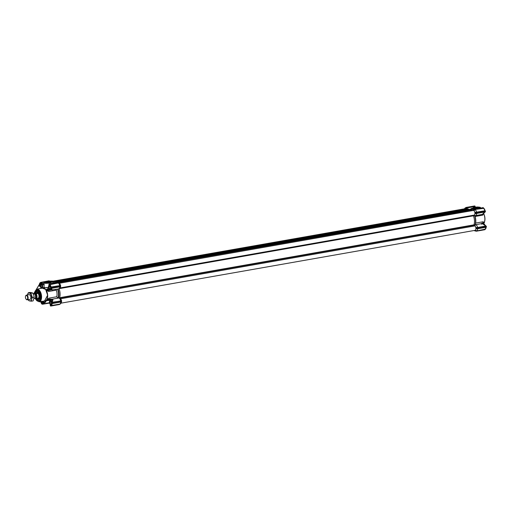 <?xml version="1.0" encoding="UTF-8"?>
<svg xmlns="http://www.w3.org/2000/svg" width="512" height="512" viewBox="0 0 512 512"><rect width="100%" height="100%" fill="white"/><g stroke="black" fill="none" stroke-linecap="round" stroke-linejoin="round"><path stroke-width="0.77" d="M471.584 208.832L474.912 208.614M474.861 208.262A1.946 0.333 176.3 0 1 475.155 208.486A1.946 0.333 176.3 0 1 473.638 208.851A1.946 0.333 176.3 0 1 471.61 208.838A1.946 0.333 176.3 0 1 471.328 208.73A1.946 0.333 176.3 0 1 472.512 208.288A1.946 0.333 176.3 0 1 474.861 208.262M474.854 215.507A3.091 1.638 -100 0 0 475.008 215.571A3.091 1.638 -100 0 0 475.168 215.616A3.091 1.638 -100 0 0 475.507 215.622A3.091 1.638 -100 0 0 476.659 213.568L474.912 213.702L475.034 212.762L476.698 212.64L476.576 212.262A3.091 1.638 -100 0 0 475.142 209.683L473.856 210.669L473.722 210.138L475.008 209.338L483.539 207.942L474.976 209.44L473.741 210.4M475.507 215.622L482.157 214.406L481.184 214.56L482.15 214.406L484.947 212.102L475.014 213.555M478.029 207.885A2.515 0.429 -3.7 0 0 479.123 207.52A2.515 0.429 -3.7 0 0 478.022 207.155A2.515 0.429 -3.7 0 0 475.277 207.328A2.515 0.429 -3.7 0 0 474.189 207.84A2.515 0.429 -3.7 0 0 478.029 207.885M478.464 207.795A2.035 0.352 -3.7 0 0 475.571 207.853A2.035 0.352 -3.7 0 0 474.88 208.026M482.989 223.904A6.656 3.533 -100 0 0 483.494 223.52M475.648 223.091L483.181 221.766A0.954 0.506 -100 0 0 483.264 222.778L483.29 223.347A7.61 4.038 80 0 1 482.944 223.974M483.264 222.778L481.03 223.738L482.803 223.968M474.989 230.867L476.333 231.2L474.624 230.797L475.123 230.298L476.506 230.81A3.091 1.638 -100 0 0 477.645 228.762L476.064 228.621L475.814 227.61L477.555 227.45A3.091 1.638 -100 0 0 475.411 224.73A3.091 1.638 -100 0 0 475.27 224.768L475.206 224.749A8.083 4.288 -100 0 0 474.662 215.45M464.685 208.826L464.819 208.25L465.274 208.493L466.669 207.622L475.027 206.15L474.97 206.528L466.688 207.987L465.402 208.973L465.274 208.493M464.755 208.384L466.086 207.45L465.184 208.326M472.659 210.573A2.618 1.389 80 0 1 472.934 210.33A2.618 1.389 80 0 1 473.12 210.253L473.722 210.138M473.152 210.234L474.49 209.235M485.312 211.053L483.616 208.192A3.091 1.638 -100 0 1 485.05 210.771L474.829 212.416L475.034 212.762M473.83 215.283L474.381 215.347M473.331 215.616A8.32 4.416 80 0 1 473.92 225.037M474.016 225.12L474.509 225.555M476.064 228.621L477.645 228.762L486.118 227.264A3.091 1.638 -100 0 1 484.979 229.325L476.371 231.027L485.12 229.152L484.96 229.568M474.624 230.797L475.968 231.13M475.27 224.768L474.963 225.958M473.984 225.03L475.213 224.762C476.154 221.811 475.949 218.656 474.605 215.302L473.376 215.61L474.554 215.411M467.616 209.056A3.091 1.638 -100 0 0 466.688 207.987L465.286 208.698M475.04 230.528L476.371 231.027M477.056 228.659L486.298 227.117L486.304 226.24L486.298 227.117L476 228.749M475.936 227.802L485.843 225.997L482.765 223.955M481.114 223.738L482.79 223.936L485.875 225.83M482.682 214.208A0.954 0.506 -100 0 0 482.752 215.13L475.053 216.48M474.541 215.405L473.376 215.61M483.77 208.333L474.976 209.44M474.957 212.614L476.672 212.474L476.954 213.395L485.344 211.846L485.261 210.976L476.678 212.474L485.082 210.682M473.862 209.843L473.44 209.818M475.802 208.922L475.565 208.486L474.534 208.813C471.11 209.088 470.246 208.915 471.936 208.288L473.549 208.006C471.795 206.81 484.339 206.72 478.477 207.974L475.565 208.486M474.912 207.219L475.066 206.298L475.187 206.88M475.053 230.739L476.531 231.098L484.934 229.574M477.715 228.486L477.843 227.77L486.272 226.285L485.075 225.19M485.997 226.016L485.453 225.523L486.195 226.17L476.019 227.955M483.149 222.31L484.378 222.093A6.656 3.533 -100 0 0 483.866 214.214L482.65 214.432M476.051 213.466L475.078 213.434M484.608 212.506L482.157 214.406M486.157 227.277L485.882 228.416M481.51 224.243L482.074 222.989M477.83 227.821L485.984 226.202M485.888 225.843L486.272 226.285M483.014 214.048L483.872 213.894L483.974 214.298L483.91 213.843A6.656 3.533 -100 0 0 483.763 213.562M484.461 221.901L484.422 222.426L484.461 221.901A6.419 3.405 -100 0 0 483.974 214.298M483.309 207.718L475.008 209.338M475.027 206.15L474.637 205.978M475.066 206.195L466.669 207.622M475.104 206.291L475.136 206.618M466.15 207.514L474.758 206.003M483.194 223.539L483.917 223.411A7.13 3.789 -100 0 0 484.262 222.797L484.422 222.426L483.213 222.637M477.875 228.474L486.336 227.034L486.31 226.682M484.461 222.342L483.322 222.963M476.858 212.576L485.37 211.066L485.306 211.93L476.947 213.395L485.344 211.846M485.37 211.411L485.376 211.814M485.114 210.746L483.686 208.211M485.344 211.059L485.325 211.443M49.37 281.638L52.211 281.459L49.114 281.76M50.566 281.824L51.174 281.779M50.56 281.702L50.182 281.837M51.898 281.683L49.67 281.824M51.52 281.741L51.162 281.67M42.259 288.147L45.632 289.389L47.635 295.194L44.525 300.998M37.946 298.355L37.914 298.362A2.784 1.478 -100 0 0 37.946 298.355A2.784 1.478 -100 0 0 38.957 295.642A2.784 1.478 -100 0 0 37.286 292.883L34.534 293.466A5.779 3.066 -100 0 1 36.774 289.869L36.794 289.869A5.779 3.066 -100 0 1 37.798 290.074L37.818 290.08A5.779 3.066 -100 0 1 40.678 295.046A5.779 3.066 -100 0 1 39.686 300.698A5.779 3.066 -100 0 1 38.029 301.261A5.779 3.066 -100 0 1 35.277 298.304M34.957 293.395A5.229 2.778 80 0 1 36.87 290.406A5.229 2.778 80 0 1 38.701 291.162A5.229 2.778 80 0 1 40.659 296.742A5.229 2.778 80 0 1 38.682 300.71L39.36 300.595A5.229 2.778 -100 0 0 39.974 300.333M52.339 299.149L52.986 299.539L52.23 302.253L60.493 301.037L61.459 300.666L59.558 297.875L58.656 298.035L59.552 297.882C60.442 294.97 60.243 291.84 58.944 288.493M60.659 300.774A3.091 1.638 -100 0 0 59.078 298.125A3.091 1.638 -100 0 0 58.515 298.048L52.179 299.155L49.037 299.149A0.954 0.506 80 0 1 48.954 298.131L48.8 299.034L47.411 299.277L47.648 299.584A7.13 3.789 -100 0 1 47.309 300.198L46.541 300.128A6.656 3.533 80 0 1 45.165 301.018A6.656 3.533 80 0 1 44.448 301.011M52.39 299.136L52.986 299.539M45.99 289.734L45.862 289.677A6.656 3.533 80 0 1 46.662 291.104A6.656 3.533 80 0 1 47.174 298.989A6.656 3.533 80 0 1 46.541 300.128L48.499 299.994A7.13 3.789 -100 0 0 48.838 299.373L48.8 299.034M49.824 289.651L48.422 289.914L47.782 288.934L47.078 288.915L47.45 289.402M47.782 288.934L47.354 289.094M48.25 290.509L47.814 289.402L46.624 289.613A7.13 3.789 -100 0 1 47.053 290.387L46.861 290.752L48.25 290.509L48.518 291.494A0.954 0.506 80 0 1 48.48 290.49L51.789 289.76M51.77 289.939L58.598 288.947A3.091 1.638 -100 0 0 59.11 288.678A3.091 1.638 -100 0 0 59.757 286.886L51.334 288.365L52.365 289.99L51.776 289.914L51.526 289.402L51.987 289.594M48.518 287.443L44.186 287.674M40.173 286.285L40.032 286.291A12.211 6.477 80 0 0 39.974 286.477L40.339 286.803M48.128 299.846L47.808 300.198L48.691 300.378L49.037 299.149M60.582 298.842L59.078 298.125L59.654 298.022M49.286 285.043L50.451 286.33M51.11 288.518L50.445 286.298L49.12 284.934M51.539 304.422A2.509 1.331 80 0 1 51.27 304.838L50.637 305.062L50.496 304.659M51.904 299.936L52.736 300.026M52.282 299.763L52.429 299.392L52.723 299.68L52.032 301.76L52.307 302.611L61.459 300.666A2.374 1.261 80 0 0 60.544 298.778L60.109 298.426M43.808 287.744L42.726 287.59M40.109 286.221L39.718 284.166A2.509 1.331 80 0 1 40.083 283.501L42.374 283.686M40.083 283.501L40.883 283.251L39.974 283.43L39.59 284.122L40.237 286.483M45.978 282.144L44.89 282.656L49.824 282.336L45.978 282.144M49.158 282.611A2.035 0.352 -3.7 0 0 46.266 282.669A2.035 0.352 -3.7 0 0 45.581 282.842M52.39 281.19C49.933 281.107 48.851 281.299 49.139 281.766C51.597 281.85 52.685 281.658 52.39 281.19L52.685 281.414M45.485 301.382L42.918 303.315L45.344 301.6L42.938 303.264L41.338 302.848A2.509 1.331 80 0 1 40.87 302.016L40.73 301.587M42.189 288.16A6.656 3.533 80 0 1 42.854 287.904A6.656 3.533 80 0 1 45.862 289.677L46.298 289.6M36.774 289.869L37.606 290.278A5.229 2.778 -100 0 0 37.549 290.291L36.87 290.406M37.798 290.074L36.794 289.869M47.411 299.277L47.174 298.989L48.762 298.707M48.954 298.131L56.742 296.762A6.656 3.533 -100 0 0 56.314 290.125L48.518 291.494M48.25 290.829L46.662 291.104L46.861 290.752M46.234 289.638L46.624 289.613L46.234 289.638M48.557 287.693L44.621 287.597M37.606 290.278L38.003 290.208A5.229 2.778 80 0 1 38.042 290.208M51.386 289.715L51.776 289.914M56.384 289.338L56.314 290.125M56.742 296.762L57.997 298.138M48.525 300.461L49.715 300.25M59.923 286.714L60.653 286.432M52.365 289.99L51.136 288.627M48.422 289.914L48.48 290.49M47.629 289.395L46.592 289.581M49.056 299.718L52.653 299.91M50.502 300.179L49.882 300.173A7.61 4.038 -100 0 0 50.246 299.507L50.227 298.938M46.048 300.269L45.728 301.984L42.726 303.917L49.51 302.726M59.11 288.678L60.525 286.579M59.885 286.746L51.347 288.243L51.808 289.798M59.898 286.746L51.168 288.173L51.194 288.73L51.315 287.418L51.142 287.776L50.445 286.298L51.123 288.602M51.142 288.333L51.194 288.73L51.142 288.333M52.051 299.846L51.718 299.968M52.429 299.392L52.723 299.68L52.038 301.754A12.211 6.477 80 0 1 51.974 301.933L51.603 304.25L52.096 302.323M44.32 287.29L43.699 287.77M50.458 282.022C52.211 283.226 39.661 283.309 45.53 282.054L49.466 281.216C52.89 280.941 53.76 281.114 52.07 281.741L50.458 282.022L50.752 282.259M48.941 284.237L48.973 284.755A12.211 6.477 80 0 1 49.088 284.902L49.19 285.024M50.419 304.595L50.381 304.813A12.211 6.477 80 0 1 50.278 304.922L50.355 304.531M45.792 300.666L45.728 301.984M42.637 304.128L49.549 302.912M45.6 300.941L45.344 301.6A9.99 5.299 80 0 0 45.491 301.773L43.034 303.469A12.211 6.477 80 0 1 42.918 303.315L41.338 302.848M59.36 283.283L58.304 282.81L59.258 282.899L58.259 282.656L58.234 283.008A3.091 1.638 80 0 1 59.674 285.574L60.442 285.293L59.258 282.899L58.163 282.765M60.646 285.51L59.866 285.805L59.821 286.682L60.704 286.445L60.442 285.293M51.194 288.73L51.053 288.301M60.742 301.939L61.6 301.619L61.536 300.685M61.6 301.619L60.8 301.824L60.742 301.126M60.646 303.181L61.517 301.6M60.653 303.334L59.334 304.55L50.822 306.035L52.179 302.509M60.602 303.75L59.328 304.538L50.874 306.042L50.534 305.882L51.219 304.934L50.477 304.774M43.962 284.026L41.158 282.854L44.237 284.646M48.941 284.518L49.958 285.434L49.242 284.026L57.914 282.579L49.242 284.026M42.688 287.725L43.744 287.84M50.33 305.69L59.603 304.134A3.091 1.638 80 0 0 60.09 303.866A3.091 1.638 80 0 0 60.742 302.074L52.115 303.59A3.091 1.638 80 0 1 50.989 305.651L59.603 304.134M45.344 301.6L45.626 300.941M49.568 303.008L42.464 304.256L42.47 303.808M39.187 284.896L39.117 285.76M59.469 283.565L58.234 283.008L49.542 284.704L49.44 284.07L50.854 287.046L60.595 285.498M51.334 287.77L51.373 288.166L59.923 286.739M51.27 304.838L50.854 305.082M50.79 306.022L50.323 305.805M44.262 284.89L41.651 283.43M45.203 282.112L41.242 282.541L41.12 282.95L41.734 283.302A12.211 6.477 80 0 0 41.632 283.411L39.974 283.43L40.442 282.675L39.238 284.781M57.472 282.496L49.024 283.981L48.954 284.416M42.938 303.264L42.573 303.347M42.464 304.256L49.587 303.078L42.426 304.211M40.608 301.606L42.304 304.102M41.811 303.808L40.346 301.318M39.098 284.902L39.718 284.166M50.067 281.12L50.829 281.21L50.067 281.12M51.187 287.315L59.866 285.805L51.085 287.418L50.854 287.046L51.085 287.418M50.97 288.224A2.285 1.21 80 0 1 50.477 289.434A2.285 1.21 80 0 1 49.293 289.248L49.35 289.312A2.374 1.261 80 0 0 50.221 289.696A2.374 1.261 80 0 0 50.592 289.504A2.374 1.261 80 0 0 51.072 288.474L51.008 288.314M52.32 303.008L52.346 303.36L60.8 301.824M49.498 284.173L472.077 209.734L472.288 210.637M48.928 284.25L49.466 284.224M41.888 304.058L41.651 303.667L41.862 304.083M33.651 293.869L40.397 282.707M40.448 282.496L49.069 280.794L41.056 282.47M59.27 304.486L50.867 305.914M60.787 301.875L52.32 303.437M41.024 282.534L50.042 281.018M41.843 304.077L40.314 301.28M51.2 287.302L51.059 287.098A3.091 1.638 80 0 0 49.626 284.518L49.338 284.282M471.84 208.704L474.682 208.531M473.037 208.896L473.645 208.851M473.03 208.774L472.653 208.909M474.368 208.749L472.141 208.896M473.99 208.813L473.632 208.742M40.237 284.006A2.374 1.261 80 0 1 40.256 283.968A2.374 1.261 80 0 1 40.576 283.501A2.374 1.261 80 0 1 40.947 283.315A2.374 1.261 80 0 1 42.515 285.069A2.374 1.261 80 0 1 42.138 287.808A2.374 1.261 80 0 1 41.766 288A2.374 1.261 80 0 1 40.896 287.616A2.374 1.261 80 0 1 40.87 287.584M42.029 287.738A2.285 1.21 80 0 1 40.838 287.552A2.285 1.21 80 0 1 40.224 284.051A2.285 1.21 80 0 1 40.525 283.603A2.285 1.21 80 0 1 42.285 284.768A2.285 1.21 80 0 1 42.029 287.738M40.595 284.685A1.44 0.762 -100 0 0 40.512 284.979L40.582 286.067A1.44 0.762 -100 0 0 40.704 286.4L41.267 287.053A1.44 0.762 -100 0 0 41.466 287.091L41.958 286.656A1.44 0.762 -100 0 0 42.035 286.362L41.965 285.274A1.44 0.762 -100 0 0 41.843 284.934L41.286 284.288A1.44 0.762 -100 0 0 41.088 284.25L40.512 284.979M40.915 286.982L41.914 286.803M40.582 286.067L40.704 286.4M40.378 285.491L41.952 285.21M484.915 224.941A2.374 1.261 -100 0 0 484.525 224.384A2.374 1.261 -100 0 0 483.654 224L483.251 224.07M484.954 224.973A2.285 1.21 -100 0 0 484.589 224.448A2.285 1.21 -100 0 0 484.557 224.416M43.642 301.133A2.374 1.261 80 0 1 43.117 303.002A2.374 1.261 80 0 1 42.752 303.187A2.374 1.261 80 0 1 41.882 302.81A2.374 1.261 80 0 1 41.85 302.778M43.507 301.158A2.285 1.21 80 0 1 43.008 302.931A2.285 1.21 80 0 1 41.818 302.746A2.285 1.21 80 0 1 41.171 301.517M41.626 301.446A1.44 0.762 -100 0 0 41.69 301.594L42.246 302.246A1.44 0.762 -100 0 0 42.451 302.285L42.938 301.843A1.44 0.762 -100 0 0 43.021 301.555L43.11 301.216M41.901 302.176L42.899 301.997M41.568 301.261L41.69 301.594M48.691 285.702A2.374 1.261 80 0 1 48.71 285.664A2.374 1.261 80 0 1 49.03 285.197A2.374 1.261 80 0 1 49.395 285.011A2.374 1.261 80 0 1 49.434 285.005L49.395 285.011M49.293 289.248A2.285 1.21 80 0 1 48.672 285.747A2.285 1.21 80 0 1 48.979 285.299A2.285 1.21 80 0 1 49.619 285.133M49.05 286.381A1.44 0.762 -100 0 0 48.966 286.675L49.037 287.763A1.44 0.762 -100 0 0 49.158 288.102L49.722 288.749A1.44 0.762 -100 0 0 49.92 288.787L50.413 288.352A1.44 0.762 -100 0 0 50.49 288.058L50.419 286.97A1.44 0.762 -100 0 0 50.298 286.63L49.741 285.984A1.44 0.762 -100 0 0 49.536 285.946L48.966 286.675M49.37 288.678L50.368 288.506M49.037 287.763L49.158 288.102M48.832 287.187L50.406 286.906M51.206 304.883A2.374 1.261 80 0 1 50.336 304.506A2.374 1.261 80 0 1 50.304 304.474M49.677 300.896A2.374 1.261 80 0 1 49.69 300.858A2.374 1.261 80 0 1 50.01 300.39A2.374 1.261 80 0 1 50.381 300.205A2.374 1.261 80 0 1 51.962 301.984M51.354 304.71A2.285 1.21 80 0 1 50.272 304.442A2.285 1.21 80 0 1 49.658 300.934A2.285 1.21 80 0 1 49.965 300.493A2.285 1.21 80 0 1 51.891 302.266M50.029 301.574A1.44 0.762 -100 0 0 49.952 301.869L50.022 302.957A1.44 0.762 -100 0 0 50.144 303.29L50.701 303.942A1.44 0.762 -100 0 0 50.906 303.981L51.392 303.546A1.44 0.762 -100 0 0 51.475 303.251L51.405 302.163A1.44 0.762 -100 0 0 51.283 301.824L50.72 301.178A1.44 0.762 -100 0 0 50.522 301.139L50.17 301.069L49.952 301.869M50.355 303.872L51.354 303.693M50.022 302.957L50.144 303.29M49.811 302.381L51.386 302.099M36.627 292.979A3.155 1.677 80 0 1 37.062 292.544A3.155 1.677 80 0 1 38.477 292.883A3.155 1.677 80 0 1 39.648 296.544A3.155 1.677 80 0 1 38.131 298.637A3.155 1.677 80 0 1 37.517 298.33M35.674 293.267A4.109 2.182 80 0 1 37.434 291.507A4.109 2.182 80 0 1 38.502 292.102A4.109 2.182 80 0 1 40.032 296.154A4.109 2.182 80 0 1 38.842 299.488A4.109 2.182 80 0 1 37.05 299.014A4.109 2.182 80 0 1 36.576 298.432M38.682 300.71A5.229 2.778 80 0 1 36.851 299.962A5.229 2.778 80 0 1 35.795 298.406M59.354 283.258L473.229 210.47A2.374 1.261 80 0 1 474.938 213.075A2.374 1.261 80 0 1 474.227 215.098L473.408 215.802A8.32 4.416 80 0 1 474.458 220.474A8.32 4.416 80 0 1 473.99 224.838L474.925 225.901A2.374 1.261 80 0 1 475.923 228.269A2.374 1.261 80 0 1 475.034 230.349L60.794 303.2M61.542 301.645A2.374 1.261 80 0 1 60.826 303.168M59.046 288.736A8.32 4.416 80 0 1 60.07 293.35A8.32 4.416 80 0 1 59.61 297.722L59.635 297.997M60.557 286.496A2.374 1.261 80 0 1 59.84 287.974L474.227 215.098M59.405 283.475A2.374 1.261 80 0 1 60.486 285.414M55.45 282.854L55.52 282.176L55.814 282.79M55.93 282.758L470.304 209.882L55.93 282.758M54.003 283.104L53.818 281.837L54.4 283.034M468.218 208.954L53.818 281.837L468.218 208.954L468.685 209.51M53.037 281.19L464.774 208.774A2.374 1.261 80 0 1 465.133 208.806M466.355 208.595L466.778 209.171L53.414 281.869M469.888 209.306L470.317 209.882M471.725 209.67L472.077 209.734M34.406 298.515A2.374 1.261 -100 0 0 34.669 298.522A2.374 1.261 -100 0 0 35.533 296.198A2.374 1.261 -100 0 0 34.106 293.843A2.374 1.261 -100 0 0 33.843 293.837L33.229 293.946M26.413 295.526A2.042 1.088 -100 0 0 25.6 296.083A2.042 1.088 -100 0 0 26.15 299.226A2.042 1.088 -100 0 0 26.675 299.546A2.042 1.088 -100 0 0 27.661 297.76A2.042 1.088 -100 0 0 26.413 295.526M25.664 295.955A2.374 1.261 80 0 1 25.722 295.795A2.374 1.261 80 0 1 26.413 295.142A2.374 1.261 80 0 1 26.675 295.149A2.374 1.261 80 0 1 28.102 297.51A2.374 1.261 80 0 1 27.232 299.827A2.374 1.261 80 0 1 26.976 299.821A2.374 1.261 80 0 1 26.368 299.45A2.374 1.261 80 0 1 26.259 299.322M35.098 298.272L35.923 298.438A2.541 1.35 -100 0 0 36.672 296.275A2.541 1.35 -100 0 0 35.622 293.76L37.901 293.472L37.28 292.883A2.784 1.478 -100 0 0 36.979 292.877A2.784 1.478 -100 0 0 36.966 292.877M36.698 292.954A2.854 1.517 80 0 1 37.069 292.787A2.854 1.517 80 0 1 37.382 292.794A2.854 1.517 80 0 1 39.098 295.622A2.854 1.517 80 0 1 38.061 298.406A2.854 1.517 80 0 1 37.747 298.4A2.854 1.517 80 0 1 37.485 298.31A2.854 1.517 80 0 1 37.478 298.31L37.485 298.31M37.414 298.285L35.923 298.438M37.632 298.349L38.202 298.144M35.622 293.76L34.63 293.562A2.541 1.35 -100 0 0 34.266 293.894M37.901 293.472L36.32 293.152M28.224 299.654A4.045 2.144 -100 0 0 29.779 300.986A4.045 2.144 -100 0 0 31.565 299.379L31.36 301.19L33.133 300.877L34.157 297.158L33.69 294.989L32.621 292.928L30.067 292.416L28.288 292.73L29.267 293.037A4.045 2.144 -100 0 0 27.482 294.643A4.045 2.144 -100 0 0 27.405 294.97L28.288 292.73M28.934 294.701A2.4 1.274 80 0 1 29.984 295.027A2.4 1.274 80 0 1 30.835 297.274A2.4 1.274 80 0 1 30.63 298.72A2.4 1.274 80 0 1 29.76 299.386M31.565 299.379A4.045 2.144 -100 0 0 31.309 295.411A4.045 2.144 -100 0 0 29.267 293.037L30.842 293.242L32.378 297.472L31.565 299.379M31.36 301.19L28.806 300.678L28.198 299.661M34.157 297.158L32.378 297.472M32.621 292.928L30.842 293.242M478.477 207.974L475.789 208.73A2.618 0.448 176.3 0 1 474.682 209.069A2.618 0.448 176.3 0 1 472.026 209.261A2.618 0.448 176.3 0 1 470.643 208.954L471.936 208.288M471.885 208.301L473.491 208.013M478.63 208.429L478.618 208.23A3.565 0.614 -3.7 0 0 480.224 207.61C480.851 207.354 479.923 207.149 477.44 206.995C472.397 207.347 473.229 207.93 473.107 208.07A3.565 0.614 -3.7 0 0 473.107 208.077L473.107 208.07M475.021 224.845A8.32 4.416 -100 0 0 474.432 215.43M486.246 227.098L484.89 229.53M474.854 206.285L466.528 207.744M484.896 229.632L476.403 231.2L484.851 229.709M482.022 223.718A7.61 4.038 80 0 0 482.099 223.558L483.29 223.347M483.238 207.699L474.938 209.235L473.664 210.029M474.541 205.965L466.093 207.45L464.794 208.256M39.123 301.837L45.024 300.922A6.534 3.469 -100 0 0 47.507 295.194A6.534 3.469 -100 0 0 42.765 288.045L36.902 289.203A6.413 3.405 80 0 1 41.555 296.218A6.413 3.405 80 0 1 39.123 301.837L35.085 298.285M34.413 293.606L37.958 290.003L40.909 296.23L39.43 301.107L35.168 298.285M53.498 283.194L53.389 281.542A2.618 0.448 176.3 0 1 52.211 282.003L52.07 281.741M48.838 299.373L47.648 299.584M51.002 283.635L50.925 282.426A3.565 0.614 176.3 0 1 49.318 283.046A3.565 0.614 176.3 0 1 45.69 283.302A3.565 0.614 176.3 0 1 43.808 282.886L44.115 287.686M47.731 288.934L48.87 288.742M47.078 288.915L48.858 288.602M57.939 298.131A8.083 4.288 -100 0 0 57.517 289.133M47.053 290.387L48.243 290.176M57.99 289.05A8.32 4.416 80 0 1 58.458 298.061M49.472 289.434A7.61 4.038 -100 0 1 49.613 289.702L49.67 290.278M47.962 289.082L49.018 288.896M60.493 301.037L52.371 302.464M43.808 282.886L45.53 282.054M50.854 282.24L52.211 282.003L52.301 283.405M52.25 302.509L60.595 301.037M44.275 287.328L42.618 287.904A9.99 5.299 80 0 1 42.656 287.84M41.67 303.718A3.091 1.638 80 0 1 41.338 303.411M39.546 283.584A3.091 1.638 80 0 1 40.416 282.682M60.762 301.171L61.632 300.838M51.603 304.25L51.219 304.934L51.603 304.25M51.622 304.179L52.032 301.76M41.242 282.541L49.715 281.05M39.046 284.973L39.072 285.357M39.078 285.011L39.424 285.984M59.776 285.933L51.258 287.315M52.166 303.437L60.678 301.971M40.384 301.325L40.87 302.016M49.504 284.269L57.862 282.701M37.037 292.794A2.95 1.562 80 0 1 38.918 293.696A2.95 1.562 80 0 1 39.456 297.069A2.95 1.562 80 0 1 38.029 298.413M37.952 291.68A3.802 2.016 80 0 0 37.05 292.55L37.805 292.109A3.462 1.837 80 0 1 38.355 291.962M39.264 299.149A3.802 2.016 80 0 1 38.118 298.637M39.546 298.746A3.462 1.837 80 0 1 38.982 298.797L38.131 298.637M473.99 224.838L59.61 297.722M466.381 208.589L53.19 281.254L466.368 208.589M466.707 208.653L53.312 281.357M466.797 208.813L53.389 281.517M466.816 209.088L53.408 281.798M53.786 281.856L53.414 281.92M468.544 209.024L54.157 281.901M468.627 209.152L54.24 282.029M55.52 282.176L469.907 209.299L55.539 282.176M470.246 209.363L55.859 282.24M470.336 209.517L55.949 282.4M470.349 209.798L55.968 282.675M471.757 209.664L57.594 282.502L471.738 209.664M472.166 209.862L58.061 282.605M473.446 215.469L59.546 288.262M473.408 215.802L59.123 288.666M474.08 225.203L59.718 298.074M474.925 225.901L60.544 298.778M35.411 297.907L35.328 297.92A1.901 1.011 -100 0 0 35.411 297.907A1.901 1.011 -100 0 0 36.102 296.051A1.901 1.011 -100 0 0 34.957 294.163A1.901 1.011 -100 0 0 34.752 294.163A1.901 1.011 -100 0 0 34.675 294.182M34.56 294.074A2.138 1.133 80 0 1 35.142 293.894A2.138 1.133 80 0 1 36.448 296.237A2.138 1.133 80 0 1 35.411 298.106A2.138 1.133 80 0 1 35.258 298.054M34.24 293.882A2.784 1.478 80 0 1 34.483 293.517M36.115 293.786A2.784 1.478 80 0 1 36.416 298.458M480.262 208.141L480.224 207.61M474.202 215.277L475.008 215.571M475.411 224.73L481.414 223.674M470.701 209.85L470.643 208.954M473.229 209.946L474.502 209.152L482.995 207.661L483.699 208.224M483.174 223.578L483.891 223.45M486.374 226.656L486.246 226.17M53.389 281.542C53.638 281.082 52.32 280.973 49.44 281.216L48.314 281.587M36.902 289.203L34.323 293.651M44.653 287.59L42.854 287.904M48.467 300.435L45.165 301.018M48.442 300.032L47.226 300.243M47.699 289.331L46.432 289.549M50.246 300.243L48.582 300.461M50.925 282.426L50.592 282.054M48.973 284.749L49.043 284.352M40.467 287.027L39.552 286.17M50.272 304.442L50.234 305.152M50.323 305.594L50.419 305.952M61.024 302.976L60.09 303.866M45.504 282.054L48.397 281.549M44.237 284.89L40.57 283.251M39.181 284.902L36.358 289.389M34.47 292.422L33.568 293.888M40.448 282.438L49.056 280.794M60.634 303.744L59.334 304.55M60.704 301.965L61.626 301.613M41.766 288L43.949 287.616M42.752 303.187L43.43 303.072M50.221 289.696L51.661 289.44M50.381 300.205L52.646 299.802M37.338 292.762L37.504 292.71C38.918 293.03 39.565 294.47 39.443 297.037L38.317 298.342M466.778 209.171L53.414 281.875M26.413 295.142L29.286 294.637M37.574 292.698L37.069 292.787M38.566 298.317L38.061 298.406M27.232 299.827L30.112 299.322M34.029 298.63L34.669 298.522M34.47 293.491L34.182 293.862"/></g></svg>
